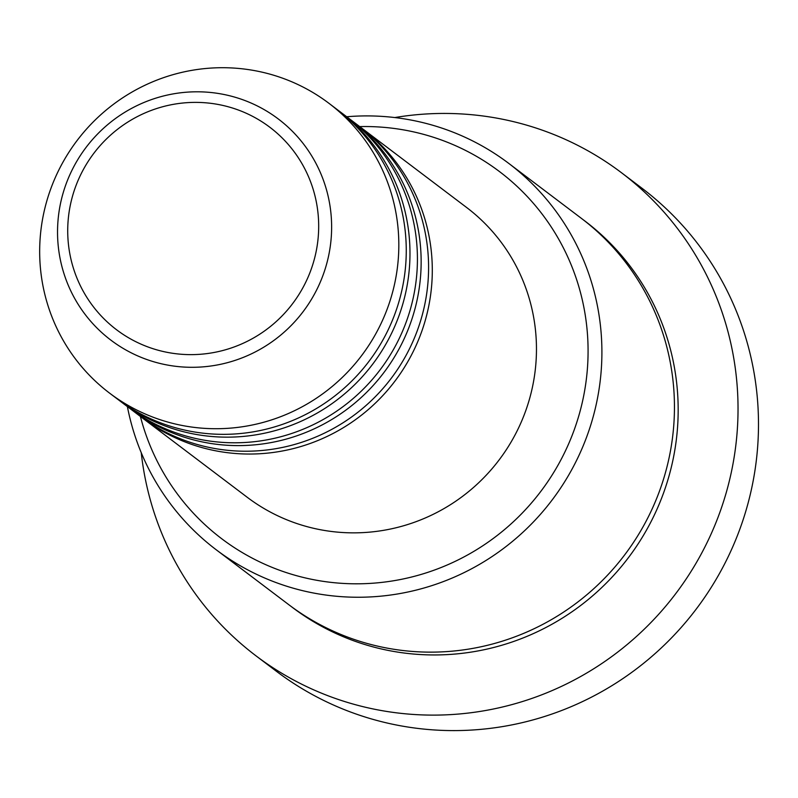 <?xml version="1.0" encoding="UTF-8"?>
<svg xmlns="http://www.w3.org/2000/svg" width="798" height="798" viewBox="0 0 798 798"><rect width="100%" height="100%" fill="white"/><g stroke="black" fill="none" stroke-linecap="round" stroke-linejoin="round"><path stroke-width="1.2" d="M360.506 127.221A181.735 178.333 127.1 0 1 362.382 128.618A181.735 178.333 127.1 0 1 419.938 336.287A181.735 178.333 127.1 0 1 236.657 453.583A181.735 178.333 127.1 0 1 143.071 418.471A181.735 178.333 127.1 0 1 141.216 417.045M349.344 118.772A181.735 178.333 127.1 0 1 351.22 120.169L358.661 125.805A181.735 178.333 127.1 0 1 416.227 333.474A181.735 178.333 127.1 0 1 232.936 450.77A181.735 178.333 127.1 0 1 139.351 415.658L131.909 410.022A181.735 178.333 127.1 0 1 130.064 408.606M351.22 120.169A181.735 178.333 127.1 0 1 408.785 327.848A181.735 178.333 127.1 0 1 225.495 445.144A181.735 178.333 127.1 0 1 131.909 410.022M338.182 110.333A181.735 178.333 127.1 0 1 340.058 111.73L347.499 117.356A181.735 178.333 127.1 0 1 405.065 325.035A181.735 178.333 127.1 0 1 221.774 442.331A181.735 178.333 127.1 0 1 128.189 407.209L120.747 401.584A181.735 178.333 127.1 0 1 118.902 400.157M340.058 111.73A181.735 178.333 127.1 0 1 397.623 319.399A181.735 178.333 127.1 0 1 214.333 436.696A181.735 178.333 127.1 0 1 120.747 401.584M328.896 103.281L336.337 108.917A181.735 178.333 127.1 0 1 393.903 316.587A181.735 178.333 127.1 0 1 210.612 433.883A181.735 178.333 127.1 0 1 117.027 398.761L109.585 393.135A181.735 178.333 127.1 0 1 52.03 185.465A181.735 178.333 127.1 0 1 235.31 68.169A181.735 178.333 127.1 0 1 328.896 103.281A181.735 178.333 127.1 0 1 386.461 310.961A181.735 178.333 127.1 0 1 203.171 428.257A181.735 178.333 127.1 0 1 109.585 393.135M140.388 416.436A230.193 225.894 -52.9 0 0 340.257 583.228A230.193 225.894 -52.9 0 0 587.168 371.489A230.193 225.894 -52.9 0 0 380.965 127.111A230.193 225.894 -52.9 0 0 359.689 126.593M346.701 116.757A242.313 237.784 127.1 0 1 383.898 116.518A242.313 237.784 127.1 0 1 508.675 163.341A242.313 237.784 127.1 0 1 585.423 440.247A242.313 237.784 127.1 0 1 341.045 596.635A242.313 237.784 127.1 0 1 216.268 549.812A242.313 237.784 127.1 0 1 127.391 406.611M255.978 655.826L276.437 671.308A302.891 297.225 -52.9 0 0 432.416 729.831A302.891 297.225 -52.9 0 0 737.891 534.341A302.891 297.225 -52.9 0 0 641.951 188.218L621.492 172.737A302.891 297.225 127.1 0 1 717.432 518.86A302.891 297.225 127.1 0 1 411.958 714.35A302.891 297.225 127.1 0 1 255.978 655.826A302.891 297.225 127.1 0 1 141.236 452.646M508.675 163.341L581.223 218.233A242.313 237.784 127.1 0 1 657.971 495.129A242.313 237.784 127.1 0 1 413.593 651.527A242.313 237.784 127.1 0 1 288.806 604.704L216.268 549.812M362.382 128.618L466.541 207.43A181.735 178.333 127.1 0 1 524.106 415.1A181.735 178.333 127.1 0 1 340.826 532.396A181.735 178.333 127.1 0 1 247.24 497.284L143.071 418.471M394.771 117.555A302.891 297.225 127.1 0 1 465.513 114.204A302.891 297.225 127.1 0 1 621.492 172.737M204.428 102.703A126.992 124.618 -52.9 0 0 68.219 219.51A126.992 124.618 -52.9 0 0 181.974 354.312A126.992 124.618 -52.9 0 0 318.183 237.505A126.992 124.618 -52.9 0 0 204.428 102.703M182.313 366.95A138.692 136.099 127.1 0 1 58.084 219.719A138.692 136.099 127.1 0 1 206.842 92.149A138.692 136.099 127.1 0 1 331.08 239.38A138.692 136.099 127.1 0 1 182.313 366.95M583.069 219.649A242.313 237.784 127.1 0 1 662.121 496.835A242.313 237.784 127.1 0 1 417.314 654.34A242.313 237.784 127.1 0 1 290.681 606.101"/></g></svg>
